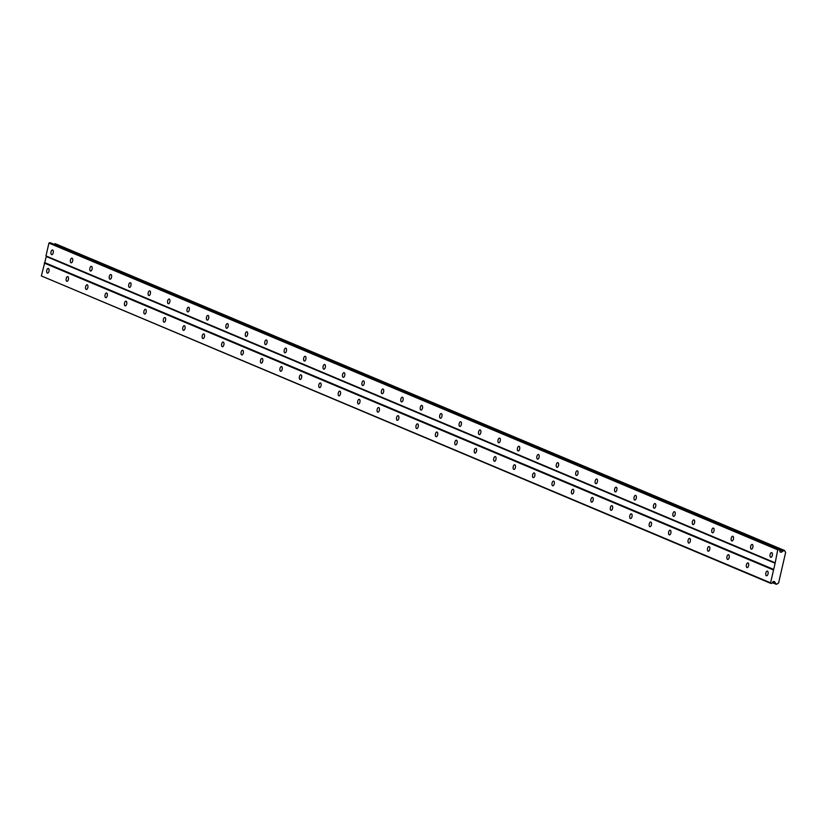 <?xml version="1.0" encoding="UTF-8"?>
<svg xmlns="http://www.w3.org/2000/svg" width="827" height="827" viewBox="0 0 827 827"><rect width="100%" height="100%" fill="white"/><g stroke="black" fill="none" stroke-linecap="round" stroke-linejoin="round"><path stroke-width="1.24" d="M52.659 250.012A2.378 1.168 -80.1 0 0 52.535 249.971A2.378 1.168 -80.1 0 0 51.005 251.987A2.378 1.168 -80.1 0 0 51.594 254.633A2.378 1.168 -80.1 0 0 51.719 254.664A2.378 1.168 -80.1 0 0 53.248 252.648A2.378 1.168 -80.1 0 0 52.659 250.012M771.746 552.653A2.378 1.168 -80.1 0 0 771.622 552.622A2.378 1.168 -80.1 0 0 770.092 554.638A2.378 1.168 -80.1 0 0 770.681 557.274A2.378 1.168 -80.1 0 0 770.805 557.315A2.378 1.168 -80.1 0 0 772.335 555.299A2.378 1.168 -80.1 0 0 771.746 552.653M752.312 544.476A2.378 1.168 -80.1 0 0 752.188 544.445A2.378 1.168 -80.1 0 0 750.658 546.461A2.378 1.168 -80.1 0 0 751.247 549.097A2.378 1.168 -80.1 0 0 751.371 549.128A2.378 1.168 -80.1 0 0 752.901 547.112A2.378 1.168 -80.1 0 0 752.312 544.476M732.877 536.299A2.378 1.168 -80.1 0 0 732.753 536.258A2.378 1.168 -80.1 0 0 731.223 538.274A2.378 1.168 -80.1 0 0 731.812 540.92A2.378 1.168 -80.1 0 0 731.936 540.951A2.378 1.168 -80.1 0 0 733.466 538.935A2.378 1.168 -80.1 0 0 732.877 536.299M713.443 528.122A2.378 1.168 -80.1 0 0 713.319 528.081A2.378 1.168 -80.1 0 0 711.789 530.097A2.378 1.168 -80.1 0 0 712.378 532.733A2.378 1.168 -80.1 0 0 712.502 532.774A2.378 1.168 -80.1 0 0 714.032 530.758A2.378 1.168 -80.1 0 0 713.443 528.122M694.008 519.935A2.378 1.168 -80.1 0 0 693.884 519.904A2.378 1.168 -80.1 0 0 692.354 521.92A2.378 1.168 -80.1 0 0 692.943 524.556A2.378 1.168 -80.1 0 0 693.067 524.597A2.378 1.168 -80.1 0 0 694.597 522.581A2.378 1.168 -80.1 0 0 694.008 519.935M674.574 511.758A2.378 1.168 -80.1 0 0 674.45 511.727A2.378 1.168 -80.1 0 0 672.92 513.743A2.378 1.168 -80.1 0 0 673.509 516.379A2.378 1.168 -80.1 0 0 673.633 516.41A2.378 1.168 -80.1 0 0 675.163 514.394A2.378 1.168 -80.1 0 0 674.574 511.758M655.139 503.581A2.378 1.168 -80.1 0 0 655.015 503.54A2.378 1.168 -80.1 0 0 653.485 505.555A2.378 1.168 -80.1 0 0 654.074 508.202A2.378 1.168 -80.1 0 0 654.198 508.233A2.378 1.168 -80.1 0 0 655.728 506.217A2.378 1.168 -80.1 0 0 655.139 503.581M635.705 495.404A2.378 1.168 -80.1 0 0 635.581 495.363A2.378 1.168 -80.1 0 0 634.051 497.378A2.378 1.168 -80.1 0 0 634.64 500.015A2.378 1.168 -80.1 0 0 634.764 500.056A2.378 1.168 -80.1 0 0 636.294 498.04A2.378 1.168 -80.1 0 0 635.705 495.404M616.27 487.217A2.378 1.168 -80.1 0 0 616.146 487.186A2.378 1.168 -80.1 0 0 614.616 489.202A2.378 1.168 -80.1 0 0 615.205 491.838A2.378 1.168 -80.1 0 0 615.329 491.879A2.378 1.168 -80.1 0 0 616.859 489.863A2.378 1.168 -80.1 0 0 616.27 487.217M596.836 479.04A2.378 1.168 -80.1 0 0 596.712 479.009A2.378 1.168 -80.1 0 0 595.182 481.014A2.378 1.168 -80.1 0 0 595.771 483.661A2.378 1.168 -80.1 0 0 595.895 483.692A2.378 1.168 -80.1 0 0 597.425 481.676A2.378 1.168 -80.1 0 0 596.836 479.04M577.401 470.863A2.378 1.168 -80.1 0 0 577.277 470.821A2.378 1.168 -80.1 0 0 575.747 472.837A2.378 1.168 -80.1 0 0 576.336 475.473A2.378 1.168 -80.1 0 0 576.46 475.515A2.378 1.168 -80.1 0 0 577.99 473.499A2.378 1.168 -80.1 0 0 577.401 470.863M557.967 462.686A2.378 1.168 -80.1 0 0 557.843 462.644A2.378 1.168 -80.1 0 0 556.313 464.66A2.378 1.168 -80.1 0 0 556.902 467.296A2.378 1.168 -80.1 0 0 557.026 467.338A2.378 1.168 -80.1 0 0 558.556 465.322A2.378 1.168 -80.1 0 0 557.967 462.686M538.532 454.499A2.378 1.168 -80.1 0 0 538.408 454.468A2.378 1.168 -80.1 0 0 536.878 456.483A2.378 1.168 -80.1 0 0 537.467 459.119A2.378 1.168 -80.1 0 0 537.591 459.161A2.378 1.168 -80.1 0 0 539.121 457.145A2.378 1.168 -80.1 0 0 538.532 454.499M519.098 446.322A2.378 1.168 -80.1 0 0 518.974 446.291A2.378 1.168 -80.1 0 0 517.444 448.296A2.378 1.168 -80.1 0 0 518.033 450.942A2.378 1.168 -80.1 0 0 518.157 450.973A2.378 1.168 -80.1 0 0 519.687 448.958A2.378 1.168 -80.1 0 0 519.098 446.322M499.663 438.145A2.378 1.168 -80.1 0 0 499.539 438.103A2.378 1.168 -80.1 0 0 498.009 440.119A2.378 1.168 -80.1 0 0 498.598 442.755A2.378 1.168 -80.1 0 0 498.722 442.796A2.378 1.168 -80.1 0 0 500.252 440.781A2.378 1.168 -80.1 0 0 499.663 438.145M480.229 429.968A2.378 1.168 -80.1 0 0 480.105 429.926A2.378 1.168 -80.1 0 0 478.575 431.942A2.378 1.168 -80.1 0 0 479.164 434.578A2.378 1.168 -80.1 0 0 479.288 434.62A2.378 1.168 -80.1 0 0 480.818 432.604A2.378 1.168 -80.1 0 0 480.229 429.968M460.794 421.78A2.378 1.168 -80.1 0 0 460.67 421.749A2.378 1.168 -80.1 0 0 459.14 423.765A2.378 1.168 -80.1 0 0 459.729 426.401A2.378 1.168 -80.1 0 0 459.853 426.443A2.378 1.168 -80.1 0 0 461.383 424.427A2.378 1.168 -80.1 0 0 460.794 421.78M441.36 413.603A2.378 1.168 -80.1 0 0 441.236 413.562A2.378 1.168 -80.1 0 0 439.706 415.578A2.378 1.168 -80.1 0 0 440.295 418.224A2.378 1.168 -80.1 0 0 440.419 418.255A2.378 1.168 -80.1 0 0 441.949 416.239A2.378 1.168 -80.1 0 0 441.36 413.603M421.925 405.426A2.378 1.168 -80.1 0 0 421.801 405.385A2.378 1.168 -80.1 0 0 420.271 407.401A2.378 1.168 -80.1 0 0 420.86 410.037A2.378 1.168 -80.1 0 0 420.984 410.078A2.378 1.168 -80.1 0 0 422.514 408.062A2.378 1.168 -80.1 0 0 421.925 405.426M402.491 397.249A2.378 1.168 -80.1 0 0 402.367 397.208A2.378 1.168 -80.1 0 0 400.837 399.224A2.378 1.168 -80.1 0 0 401.426 401.86A2.378 1.168 -80.1 0 0 401.55 401.901A2.378 1.168 -80.1 0 0 403.08 399.886A2.378 1.168 -80.1 0 0 402.491 397.249M383.056 389.062A2.378 1.168 -80.1 0 0 382.932 389.031A2.378 1.168 -80.1 0 0 381.402 391.047A2.378 1.168 -80.1 0 0 381.991 393.683A2.378 1.168 -80.1 0 0 382.115 393.724A2.378 1.168 -80.1 0 0 383.645 391.709A2.378 1.168 -80.1 0 0 383.056 389.062M363.622 380.885A2.378 1.168 -80.1 0 0 363.487 380.844A2.378 1.168 -80.1 0 0 361.968 382.86A2.378 1.168 -80.1 0 0 362.557 385.506A2.378 1.168 -80.1 0 0 362.681 385.537A2.378 1.168 -80.1 0 0 364.211 383.521A2.378 1.168 -80.1 0 0 363.622 380.885M344.187 372.708A2.378 1.168 -80.1 0 0 344.053 372.667A2.378 1.168 -80.1 0 0 342.533 374.683A2.378 1.168 -80.1 0 0 343.122 377.319A2.378 1.168 -80.1 0 0 343.246 377.36A2.378 1.168 -80.1 0 0 344.776 375.344A2.378 1.168 -80.1 0 0 344.187 372.708M324.753 364.531A2.378 1.168 -80.1 0 0 324.618 364.49A2.378 1.168 -80.1 0 0 323.099 366.506A2.378 1.168 -80.1 0 0 323.677 369.142A2.378 1.168 -80.1 0 0 323.812 369.183A2.378 1.168 -80.1 0 0 325.342 367.167A2.378 1.168 -80.1 0 0 324.753 364.531M305.318 356.344A2.378 1.168 -80.1 0 0 305.184 356.313A2.378 1.168 -80.1 0 0 303.664 358.329A2.378 1.168 -80.1 0 0 304.243 360.965A2.378 1.168 -80.1 0 0 304.377 360.996A2.378 1.168 -80.1 0 0 305.907 358.99A2.378 1.168 -80.1 0 0 305.318 356.344M285.884 348.167A2.378 1.168 -80.1 0 0 285.749 348.126A2.378 1.168 -80.1 0 0 284.23 350.141A2.378 1.168 -80.1 0 0 284.808 352.788A2.378 1.168 -80.1 0 0 284.943 352.819A2.378 1.168 -80.1 0 0 286.462 350.803A2.378 1.168 -80.1 0 0 285.884 348.167M266.449 339.99A2.378 1.168 -80.1 0 0 266.315 339.949A2.378 1.168 -80.1 0 0 264.795 341.964A2.378 1.168 -80.1 0 0 265.374 344.601A2.378 1.168 -80.1 0 0 265.508 344.642A2.378 1.168 -80.1 0 0 267.028 342.626A2.378 1.168 -80.1 0 0 266.449 339.99M247.015 331.813A2.378 1.168 -80.1 0 0 246.88 331.772A2.378 1.168 -80.1 0 0 245.361 333.788A2.378 1.168 -80.1 0 0 245.939 336.424A2.378 1.168 -80.1 0 0 246.074 336.465A2.378 1.168 -80.1 0 0 247.593 334.449A2.378 1.168 -80.1 0 0 247.015 331.813M227.58 323.626A2.378 1.168 -80.1 0 0 227.446 323.595A2.378 1.168 -80.1 0 0 225.926 325.611A2.378 1.168 -80.1 0 0 226.505 328.247A2.378 1.168 -80.1 0 0 226.639 328.278A2.378 1.168 -80.1 0 0 228.159 326.272A2.378 1.168 -80.1 0 0 227.58 323.626M208.146 315.449A2.378 1.168 -80.1 0 0 208.011 315.407A2.378 1.168 -80.1 0 0 206.492 317.423A2.378 1.168 -80.1 0 0 207.07 320.07A2.378 1.168 -80.1 0 0 207.205 320.101A2.378 1.168 -80.1 0 0 208.724 318.085A2.378 1.168 -80.1 0 0 208.146 315.449M188.711 307.272A2.378 1.168 -80.1 0 0 188.577 307.23A2.378 1.168 -80.1 0 0 187.047 309.246A2.378 1.168 -80.1 0 0 187.636 311.882A2.378 1.168 -80.1 0 0 187.77 311.924A2.378 1.168 -80.1 0 0 189.29 309.908A2.378 1.168 -80.1 0 0 188.711 307.272M169.277 299.085A2.378 1.168 -80.1 0 0 169.142 299.054A2.378 1.168 -80.1 0 0 167.612 301.069A2.378 1.168 -80.1 0 0 168.201 303.705A2.378 1.168 -80.1 0 0 168.336 303.747A2.378 1.168 -80.1 0 0 169.855 301.731A2.378 1.168 -80.1 0 0 169.277 299.085M149.832 290.908A2.378 1.168 -80.1 0 0 149.708 290.877A2.378 1.168 -80.1 0 0 148.178 292.892A2.378 1.168 -80.1 0 0 148.767 295.528A2.378 1.168 -80.1 0 0 148.901 295.559A2.378 1.168 -80.1 0 0 150.421 293.544A2.378 1.168 -80.1 0 0 149.832 290.908M130.397 282.731A2.378 1.168 -80.1 0 0 130.273 282.689A2.378 1.168 -80.1 0 0 128.743 284.705A2.378 1.168 -80.1 0 0 129.332 287.351A2.378 1.168 -80.1 0 0 129.467 287.382A2.378 1.168 -80.1 0 0 130.986 285.367A2.378 1.168 -80.1 0 0 130.397 282.731M110.963 274.554A2.378 1.168 -80.1 0 0 110.839 274.512A2.378 1.168 -80.1 0 0 109.309 276.528A2.378 1.168 -80.1 0 0 109.898 279.164A2.378 1.168 -80.1 0 0 110.032 279.206A2.378 1.168 -80.1 0 0 111.552 277.19A2.378 1.168 -80.1 0 0 110.963 274.554M91.528 266.366A2.378 1.168 -80.1 0 0 91.404 266.335A2.378 1.168 -80.1 0 0 89.874 268.351A2.378 1.168 -80.1 0 0 90.463 270.987A2.378 1.168 -80.1 0 0 90.588 271.029A2.378 1.168 -80.1 0 0 92.117 269.013A2.378 1.168 -80.1 0 0 91.528 266.366M72.094 258.189A2.378 1.168 -80.1 0 0 71.97 258.158A2.378 1.168 -80.1 0 0 70.44 260.174A2.378 1.168 -80.1 0 0 71.029 262.81A2.378 1.168 -80.1 0 0 71.153 262.841A2.378 1.168 -80.1 0 0 72.683 260.825A2.378 1.168 -80.1 0 0 72.094 258.189M48.4 268.486A2.378 1.168 -80.1 0 0 48.276 268.444A2.378 1.168 -80.1 0 0 46.746 270.46A2.378 1.168 -80.1 0 0 47.335 273.096A2.378 1.168 -80.1 0 0 47.459 273.137A2.378 1.168 -80.1 0 0 48.989 271.122A2.378 1.168 -80.1 0 0 48.4 268.486M767.477 571.126A2.378 1.168 -80.1 0 0 767.353 571.085A2.378 1.168 -80.1 0 0 765.823 573.101A2.378 1.168 -80.1 0 0 766.412 575.747A2.378 1.168 -80.1 0 0 766.536 575.778A2.378 1.168 -80.1 0 0 768.066 573.762A2.378 1.168 -80.1 0 0 767.477 571.126M748.042 562.949A2.378 1.168 -80.1 0 0 747.918 562.908A2.378 1.168 -80.1 0 0 746.388 564.924A2.378 1.168 -80.1 0 0 746.977 567.56A2.378 1.168 -80.1 0 0 747.101 567.601A2.378 1.168 -80.1 0 0 748.631 565.585A2.378 1.168 -80.1 0 0 748.042 562.949M728.608 554.762A2.378 1.168 -80.1 0 0 728.484 554.731A2.378 1.168 -80.1 0 0 726.954 556.747A2.378 1.168 -80.1 0 0 727.543 559.383A2.378 1.168 -80.1 0 0 727.667 559.424A2.378 1.168 -80.1 0 0 729.197 557.408A2.378 1.168 -80.1 0 0 728.608 554.762M709.173 546.585A2.378 1.168 -80.1 0 0 709.049 546.554A2.378 1.168 -80.1 0 0 707.519 548.57A2.378 1.168 -80.1 0 0 708.108 551.206A2.378 1.168 -80.1 0 0 708.232 551.237A2.378 1.168 -80.1 0 0 709.762 549.221A2.378 1.168 -80.1 0 0 709.173 546.585M689.739 538.408A2.378 1.168 -80.1 0 0 689.615 538.367A2.378 1.168 -80.1 0 0 688.085 540.382A2.378 1.168 -80.1 0 0 688.674 543.029A2.378 1.168 -80.1 0 0 688.798 543.06A2.378 1.168 -80.1 0 0 690.328 541.044A2.378 1.168 -80.1 0 0 689.739 538.408M670.304 530.231A2.378 1.168 -80.1 0 0 670.18 530.19A2.378 1.168 -80.1 0 0 668.65 532.206A2.378 1.168 -80.1 0 0 669.239 534.842A2.378 1.168 -80.1 0 0 669.363 534.883A2.378 1.168 -80.1 0 0 670.893 532.867A2.378 1.168 -80.1 0 0 670.304 530.231M650.87 522.044A2.378 1.168 -80.1 0 0 650.746 522.013A2.378 1.168 -80.1 0 0 649.216 524.029A2.378 1.168 -80.1 0 0 649.805 526.665A2.378 1.168 -80.1 0 0 649.929 526.706A2.378 1.168 -80.1 0 0 651.459 524.69A2.378 1.168 -80.1 0 0 650.87 522.044M631.435 513.867A2.378 1.168 -80.1 0 0 631.311 513.836A2.378 1.168 -80.1 0 0 629.781 515.852A2.378 1.168 -80.1 0 0 630.37 518.488A2.378 1.168 -80.1 0 0 630.494 518.519A2.378 1.168 -80.1 0 0 632.024 516.503A2.378 1.168 -80.1 0 0 631.435 513.867M612.001 505.69A2.378 1.168 -80.1 0 0 611.877 505.648A2.378 1.168 -80.1 0 0 610.347 507.664A2.378 1.168 -80.1 0 0 610.936 510.311A2.378 1.168 -80.1 0 0 611.06 510.342A2.378 1.168 -80.1 0 0 612.59 508.326A2.378 1.168 -80.1 0 0 612.001 505.69M592.566 497.513A2.378 1.168 -80.1 0 0 592.442 497.472A2.378 1.168 -80.1 0 0 590.912 499.487A2.378 1.168 -80.1 0 0 591.501 502.123A2.378 1.168 -80.1 0 0 591.625 502.165A2.378 1.168 -80.1 0 0 593.155 500.149A2.378 1.168 -80.1 0 0 592.566 497.513M573.132 489.326A2.378 1.168 -80.1 0 0 573.008 489.295A2.378 1.168 -80.1 0 0 571.478 491.31A2.378 1.168 -80.1 0 0 572.067 493.946A2.378 1.168 -80.1 0 0 572.191 493.988A2.378 1.168 -80.1 0 0 573.721 491.972A2.378 1.168 -80.1 0 0 573.132 489.326M553.697 481.149A2.378 1.168 -80.1 0 0 553.573 481.118A2.378 1.168 -80.1 0 0 552.043 483.133A2.378 1.168 -80.1 0 0 552.632 485.769A2.378 1.168 -80.1 0 0 552.756 485.8A2.378 1.168 -80.1 0 0 554.286 483.785A2.378 1.168 -80.1 0 0 553.697 481.149M534.263 472.972A2.378 1.168 -80.1 0 0 534.139 472.93A2.378 1.168 -80.1 0 0 532.609 474.946A2.378 1.168 -80.1 0 0 533.198 477.592A2.378 1.168 -80.1 0 0 533.322 477.624A2.378 1.168 -80.1 0 0 534.852 475.608A2.378 1.168 -80.1 0 0 534.263 472.972M514.828 464.795A2.378 1.168 -80.1 0 0 514.704 464.753A2.378 1.168 -80.1 0 0 513.174 466.769A2.378 1.168 -80.1 0 0 513.763 469.405A2.378 1.168 -80.1 0 0 513.887 469.447A2.378 1.168 -80.1 0 0 515.417 467.431A2.378 1.168 -80.1 0 0 514.828 464.795M495.394 456.607A2.378 1.168 -80.1 0 0 495.27 456.576A2.378 1.168 -80.1 0 0 493.74 458.592A2.378 1.168 -80.1 0 0 494.329 461.228A2.378 1.168 -80.1 0 0 494.453 461.27A2.378 1.168 -80.1 0 0 495.983 459.254A2.378 1.168 -80.1 0 0 495.394 456.607M475.959 448.43A2.378 1.168 -80.1 0 0 475.835 448.399A2.378 1.168 -80.1 0 0 474.305 450.415A2.378 1.168 -80.1 0 0 474.894 453.051A2.378 1.168 -80.1 0 0 475.018 453.082A2.378 1.168 -80.1 0 0 476.548 451.066A2.378 1.168 -80.1 0 0 475.959 448.43M456.525 440.253A2.378 1.168 -80.1 0 0 456.401 440.212A2.378 1.168 -80.1 0 0 454.871 442.228A2.378 1.168 -80.1 0 0 455.46 444.874A2.378 1.168 -80.1 0 0 455.584 444.905A2.378 1.168 -80.1 0 0 457.114 442.89A2.378 1.168 -80.1 0 0 456.525 440.253M437.09 432.076A2.378 1.168 -80.1 0 0 436.966 432.035A2.378 1.168 -80.1 0 0 435.436 434.051A2.378 1.168 -80.1 0 0 436.025 436.687A2.378 1.168 -80.1 0 0 436.149 436.728A2.378 1.168 -80.1 0 0 437.679 434.713A2.378 1.168 -80.1 0 0 437.09 432.076M417.656 423.889A2.378 1.168 -80.1 0 0 417.532 423.858A2.378 1.168 -80.1 0 0 416.002 425.874A2.378 1.168 -80.1 0 0 416.591 428.51A2.378 1.168 -80.1 0 0 416.715 428.551A2.378 1.168 -80.1 0 0 418.245 426.536A2.378 1.168 -80.1 0 0 417.656 423.889M398.221 415.712A2.378 1.168 -80.1 0 0 398.097 415.681A2.378 1.168 -80.1 0 0 396.567 417.697A2.378 1.168 -80.1 0 0 397.156 420.333A2.378 1.168 -80.1 0 0 397.28 420.364A2.378 1.168 -80.1 0 0 398.81 418.348A2.378 1.168 -80.1 0 0 398.221 415.712M378.787 407.535A2.378 1.168 -80.1 0 0 378.663 407.494A2.378 1.168 -80.1 0 0 377.133 409.51A2.378 1.168 -80.1 0 0 377.722 412.156A2.378 1.168 -80.1 0 0 377.846 412.187A2.378 1.168 -80.1 0 0 379.376 410.171A2.378 1.168 -80.1 0 0 378.787 407.535M359.352 399.358A2.378 1.168 -80.1 0 0 359.228 399.317A2.378 1.168 -80.1 0 0 357.698 401.333A2.378 1.168 -80.1 0 0 358.287 403.969A2.378 1.168 -80.1 0 0 358.411 404.01A2.378 1.168 -80.1 0 0 359.941 401.994A2.378 1.168 -80.1 0 0 359.352 399.358M339.918 391.171A2.378 1.168 -80.1 0 0 339.794 391.14A2.378 1.168 -80.1 0 0 338.264 393.156A2.378 1.168 -80.1 0 0 338.853 395.792A2.378 1.168 -80.1 0 0 338.977 395.833A2.378 1.168 -80.1 0 0 340.507 393.817A2.378 1.168 -80.1 0 0 339.918 391.171M320.483 382.994A2.378 1.168 -80.1 0 0 320.359 382.963A2.378 1.168 -80.1 0 0 318.829 384.968A2.378 1.168 -80.1 0 0 319.418 387.615A2.378 1.168 -80.1 0 0 319.542 387.646A2.378 1.168 -80.1 0 0 321.072 385.63A2.378 1.168 -80.1 0 0 320.483 382.994M301.049 374.817A2.378 1.168 -80.1 0 0 300.925 374.776A2.378 1.168 -80.1 0 0 299.395 376.792A2.378 1.168 -80.1 0 0 299.984 379.428A2.378 1.168 -80.1 0 0 300.108 379.469A2.378 1.168 -80.1 0 0 301.638 377.453A2.378 1.168 -80.1 0 0 301.049 374.817M281.614 366.64A2.378 1.168 -80.1 0 0 281.49 366.599A2.378 1.168 -80.1 0 0 279.96 368.615A2.378 1.168 -80.1 0 0 280.549 371.251A2.378 1.168 -80.1 0 0 280.673 371.292A2.378 1.168 -80.1 0 0 282.203 369.276A2.378 1.168 -80.1 0 0 281.614 366.64M262.18 358.453A2.378 1.168 -80.1 0 0 262.056 358.422A2.378 1.168 -80.1 0 0 260.526 360.438A2.378 1.168 -80.1 0 0 261.115 363.074A2.378 1.168 -80.1 0 0 261.239 363.115A2.378 1.168 -80.1 0 0 262.769 361.099A2.378 1.168 -80.1 0 0 262.18 358.453M242.745 350.276A2.378 1.168 -80.1 0 0 242.621 350.245A2.378 1.168 -80.1 0 0 241.091 352.25A2.378 1.168 -80.1 0 0 241.68 354.897A2.378 1.168 -80.1 0 0 241.804 354.928A2.378 1.168 -80.1 0 0 243.334 352.912A2.378 1.168 -80.1 0 0 242.745 350.276M223.311 342.099A2.378 1.168 -80.1 0 0 223.187 342.058A2.378 1.168 -80.1 0 0 221.657 344.073A2.378 1.168 -80.1 0 0 222.246 346.709A2.378 1.168 -80.1 0 0 222.37 346.751A2.378 1.168 -80.1 0 0 223.9 344.735A2.378 1.168 -80.1 0 0 223.311 342.099M203.876 333.922A2.378 1.168 -80.1 0 0 203.752 333.881A2.378 1.168 -80.1 0 0 202.222 335.896A2.378 1.168 -80.1 0 0 202.811 338.532A2.378 1.168 -80.1 0 0 202.935 338.574A2.378 1.168 -80.1 0 0 204.465 336.558A2.378 1.168 -80.1 0 0 203.876 333.922M184.442 325.735A2.378 1.168 -80.1 0 0 184.318 325.704A2.378 1.168 -80.1 0 0 182.788 327.719A2.378 1.168 -80.1 0 0 183.377 330.355A2.378 1.168 -80.1 0 0 183.501 330.397A2.378 1.168 -80.1 0 0 185.031 328.381A2.378 1.168 -80.1 0 0 184.442 325.735M165.007 317.558A2.378 1.168 -80.1 0 0 164.883 317.516A2.378 1.168 -80.1 0 0 163.353 319.532A2.378 1.168 -80.1 0 0 163.942 322.179A2.378 1.168 -80.1 0 0 164.066 322.21A2.378 1.168 -80.1 0 0 165.596 320.194A2.378 1.168 -80.1 0 0 165.007 317.558M145.573 309.381A2.378 1.168 -80.1 0 0 145.449 309.339A2.378 1.168 -80.1 0 0 143.919 311.355A2.378 1.168 -80.1 0 0 144.508 313.991A2.378 1.168 -80.1 0 0 144.632 314.033A2.378 1.168 -80.1 0 0 146.162 312.017A2.378 1.168 -80.1 0 0 145.573 309.381M126.138 301.204A2.378 1.168 -80.1 0 0 126.014 301.162A2.378 1.168 -80.1 0 0 124.484 303.178A2.378 1.168 -80.1 0 0 125.073 305.814A2.378 1.168 -80.1 0 0 125.197 305.856A2.378 1.168 -80.1 0 0 126.727 303.84A2.378 1.168 -80.1 0 0 126.138 301.204M106.704 293.016A2.378 1.168 -80.1 0 0 106.58 292.985A2.378 1.168 -80.1 0 0 105.05 295.001A2.378 1.168 -80.1 0 0 105.639 297.637A2.378 1.168 -80.1 0 0 105.763 297.679A2.378 1.168 -80.1 0 0 107.293 295.663A2.378 1.168 -80.1 0 0 106.704 293.016M87.269 284.839A2.378 1.168 -80.1 0 0 87.145 284.798A2.378 1.168 -80.1 0 0 85.615 286.814A2.378 1.168 -80.1 0 0 86.204 289.46A2.378 1.168 -80.1 0 0 86.328 289.491A2.378 1.168 -80.1 0 0 87.858 287.476A2.378 1.168 -80.1 0 0 87.269 284.839M67.835 276.663A2.378 1.168 -80.1 0 0 67.711 276.621A2.378 1.168 -80.1 0 0 66.181 278.637A2.378 1.168 -80.1 0 0 66.77 281.273A2.378 1.168 -80.1 0 0 66.894 281.314A2.378 1.168 -80.1 0 0 68.424 279.299A2.378 1.168 -80.1 0 0 67.835 276.663M774.765 562.649L45.971 255.915L48.927 243.097L777.731 549.831L775.106 563.249L46.302 256.515L41.35 275.929L770.485 583.252L771.663 583.459L773.307 581.453L774.61 581.67L775.457 583.169A1.096 0.951 -67.2 0 1 775.943 584.027L776.925 584.203A1.096 0.951 -67.2 0 1 777.762 583.573L778.6 582.932L781.298 571.261L785.65 552.395L785.154 551.537A1.096 0.951 -67.2 0 1 784.668 550.679L783.686 550.503A1.096 0.951 -67.2 0 1 782.849 551.133L781.401 552.229L780.109 552.002L779.489 549.604L777.731 549.831M45.971 255.915L46.302 256.515M779.489 549.604L50.685 242.869L48.927 243.097M54.231 244.358A1.096 0.951 112.8 0 0 54.882 243.769L784.565 550.482M775.106 563.249L770.485 583.252M49.506 242.662L778.3 549.397M775.457 583.169L772.811 582.053M770.144 582.663L41.35 275.929M44.307 263.1L773.111 569.834M773.679 569.4L44.885 262.666M781.401 552.229L780.016 551.64M779.52 549.728L782.849 551.133M775.943 584.027L772.418 582.539M54.882 243.769L783.686 550.503M776.057 584.224L772.325 582.653M55.068 243.624L783.872 550.358"/></g></svg>
